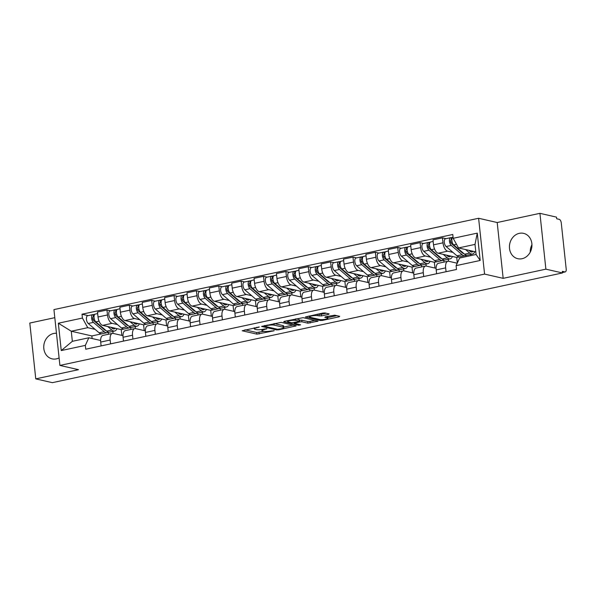 <?xml version="1.0" encoding="UTF-8"?>
<svg xmlns="http://www.w3.org/2000/svg" width="596" height="596" viewBox="0 0 596 596"><rect width="100%" height="100%" fill="white"/><g stroke="black" fill="none" stroke-linecap="round" stroke-linejoin="round"><path stroke-width="0.89" d="M259.282 326.973L242.177 330.765L256.906 334.132L274.085 330.802L271.001 330.959A5.237 0.998 173.9 0 1 263.879 331.324L262.657 331.048A5.237 0.998 173.9 0 1 261.949 330.631A5.237 0.998 173.9 0 1 264.542 329.476L266.889 328.716L263.395 329.215A5.237 0.998 173.9 0 1 256.273 329.588L255.043 329.305A5.237 0.998 173.9 0 1 254.343 328.895A5.237 0.998 173.9 0 1 256.936 327.733L259.282 326.973M530.254 252.086A13.008 11.168 102.9 0 1 531.937 244.732M519.325 233.334A13.008 11.168 -77.1 0 0 509.446 245.984A13.008 11.168 -77.1 0 0 517.782 258.701A13.008 11.168 -77.1 0 0 522.036 258.724A13.008 11.168 -77.1 0 0 531.923 246.073A13.008 11.168 -77.1 0 0 523.586 233.349A13.008 11.168 -77.1 0 0 519.325 233.334M56.471 333.283A13.008 11.168 -77.1 0 0 53.647 333.484A13.008 11.168 -77.1 0 0 43.769 346.134A13.008 11.168 -77.1 0 0 52.105 358.859A13.008 11.168 -77.1 0 0 56.359 358.874A13.008 11.168 -77.1 0 0 59.101 357.876M328.545 314.39L329.134 313.898L324.999 312.952L322.771 313.064L305.361 316.998L320.305 320.499L322.525 320.387L339.131 316.811L339.727 316.32L334.736 315.18L325.401 316.826L324.813 317.31L327.286 317.877A4.381 0.834 173.9 0 1 327.875 318.227A4.381 0.834 173.9 0 1 324.701 319.374A4.381 0.834 173.9 0 1 319.761 319.501L310.062 317.281A4.381 0.834 173.9 0 1 309.473 316.938A4.381 0.834 173.9 0 1 312.654 315.783A4.381 0.834 173.9 0 1 317.594 315.664L321.438 315.917L328.545 314.39L328.47 313.749M484.578 274.093L503.166 278.347L545.884 269.161L562.475 272.953L52.351 382.669L35.767 378.87L78.493 369.684L59.905 365.423L484.578 274.093L478.61 218.27L53.938 309.6L59.905 365.423M281.23 322.361L261.592 326.414L276.537 329.908L278.764 329.797L296.175 325.863L281.23 322.361M284.285 321.348L303.118 317.661L318.063 321.155L307.916 323.166L301.949 321.795L299.721 321.915L294.2 323.285L300.637 324.835L298.663 325.26L283.696 321.833L284.285 321.348M545.884 269.161L539.924 213.331L556.508 217.13L556.679 218.762L559.264 219.35A3.338 1.587 77.9 0 1 561.276 222.986L566.2 269.049A3.338 1.587 77.9 0 1 565.231 271.925L562.423 272.528M54.802 317.668L29.8 323.047L35.767 378.87M539.924 213.331L497.198 222.524L478.61 218.27M562.475 272.953L562.296 271.329L564.881 271.918A3.338 1.587 77.9 0 0 565.231 271.925M110.58 343.87L110.163 340.033A7.674 3.651 -102.1 0 1 112.391 333.41L102.922 335.444A7.674 3.651 77.9 0 0 100.702 342.067L101.111 345.911M117.464 324.552L112.123 323.33A7.674 3.651 -102.1 0 1 107.489 314.964L98.027 316.998A7.674 3.651 77.9 0 0 102.661 325.364L121.241 329.618L121.86 335.406M98.027 316.998L97.498 312.036L106.96 310.002L110.521 310.814M112.391 333.41A7.674 3.651 -102.1 0 1 113.203 333.417L122.985 335.66M135.232 326.586L135.448 328.59M107.489 314.964L106.96 310.002M130.904 329.424L130.703 327.584L130.248 327.48M132.945 339.064L132.536 335.22A7.674 3.651 -102.1 0 1 134.756 328.597L125.294 330.631A7.674 3.651 77.9 0 0 123.074 337.254L123.484 341.098M132.886 306.009L129.325 305.189L119.863 307.223L120.392 312.192A7.674 3.651 77.9 0 0 125.026 320.551L143.606 324.813L144.225 330.594M134.756 328.597A7.674 3.651 -102.1 0 1 135.568 328.612L145.357 330.855M157.597 321.773L157.813 323.777M139.829 319.747L134.487 318.517A7.674 3.651 -102.1 0 1 129.853 310.158L129.325 305.189M153.269 324.619L153.075 322.771L152.613 322.667M155.31 334.252L154.9 330.407A7.674 3.651 -102.1 0 1 157.12 323.784L147.659 325.826A7.674 3.651 77.9 0 0 145.439 332.441L145.849 336.286M155.251 301.196L151.689 300.384L142.228 302.418L142.757 307.38A7.674 3.651 77.9 0 0 147.391 315.746L165.979 320L166.597 325.781M157.12 323.784A7.674 3.651 -102.1 0 1 157.933 323.799L167.722 326.042M179.97 316.968L180.178 318.964M162.201 314.934L156.852 313.712A7.674 3.651 -102.1 0 1 152.218 305.346L151.689 300.384M175.634 319.806L175.44 317.966L174.978 317.862M177.675 329.439L177.265 325.602A7.674 3.651 -102.1 0 1 179.485 318.979L170.024 321.013A7.674 3.651 77.9 0 0 167.804 327.636L168.214 331.48M177.623 296.383L174.054 295.571L164.593 297.605L165.122 302.567A7.674 3.651 77.9 0 0 169.756 310.933L188.343 315.187L188.962 320.976M179.485 318.979A7.674 3.651 -102.1 0 1 180.297 318.987L190.087 321.229M202.335 312.155L202.543 314.159M184.566 310.121L179.217 308.899A7.674 3.651 -102.1 0 1 174.583 300.533L174.054 295.571M197.999 314.993L197.805 313.153L197.35 313.049M200.04 324.634L199.63 320.79A7.674 3.651 -102.1 0 1 201.85 314.166L192.389 316.2A7.674 3.651 77.9 0 0 190.169 322.823L190.578 326.668M199.988 291.578L196.419 290.759L186.958 292.792L187.487 297.762A7.674 3.651 77.9 0 0 192.121 306.12L210.708 310.382L211.327 316.163M201.85 314.166A7.674 3.651 -102.1 0 1 202.662 314.181L212.452 316.424M224.699 307.342L224.915 309.346M206.931 305.316L201.59 304.087A7.674 3.651 -102.1 0 1 196.956 295.728L196.419 290.759M220.371 310.188L220.17 308.341L219.715 308.236M222.405 319.821L221.995 315.977A7.674 3.651 -102.1 0 1 224.215 309.354L214.754 311.395A7.674 3.651 77.9 0 0 212.534 318.011L212.943 321.855M222.353 286.765L218.792 285.953L209.323 287.987L209.859 292.949A7.674 3.651 77.9 0 0 214.493 301.315L233.073 305.569L233.692 311.35M224.215 309.354A7.674 3.651 -102.1 0 1 225.035 309.369L234.817 311.611M247.064 302.537L247.28 304.534M229.296 300.503L223.954 299.281A7.674 3.651 -102.1 0 1 219.321 290.915L218.792 285.953M242.736 305.375L242.535 303.535L242.08 303.431M244.777 315.008L244.367 311.172A7.674 3.651 -102.1 0 1 246.588 304.549L237.119 306.582A7.674 3.651 77.9 0 0 234.899 313.205L235.308 317.05M244.718 281.953L241.156 281.141L231.695 283.175L232.224 288.136A7.674 3.651 77.9 0 0 236.858 296.503L255.438 300.757L256.056 306.545M246.588 304.549A7.674 3.651 -102.1 0 1 247.4 304.556L257.181 306.798M269.429 297.724L269.645 299.728M251.661 295.69L246.319 294.469A7.674 3.651 -102.1 0 1 241.685 286.102L241.156 281.141M265.101 300.563L264.907 298.723L264.445 298.618M267.142 310.203L266.732 306.359A7.674 3.651 -102.1 0 1 268.952 299.736L259.491 301.77A7.674 3.651 77.9 0 0 257.271 308.393L257.681 312.237M267.082 277.147L263.521 276.328L254.06 278.362L254.589 283.331A7.674 3.651 77.9 0 0 259.223 291.69L277.81 295.951L278.429 301.732M268.952 299.736A7.674 3.651 -102.1 0 1 269.764 299.751L279.554 301.993M291.794 292.912L292.01 294.916M274.026 290.885L268.684 289.656A7.674 3.651 -102.1 0 1 264.05 281.297L263.521 276.328M287.466 295.758L287.272 293.91L286.81 293.806M289.507 305.39L289.097 301.546A7.674 3.651 -102.1 0 1 291.317 294.923L281.856 296.964A7.674 3.651 77.9 0 0 279.636 303.58L280.046 307.424M289.447 272.335L285.886 271.523L276.425 273.557L276.954 278.518A7.674 3.651 77.9 0 0 281.588 286.885L300.175 291.139L300.794 296.92M291.317 294.923A7.674 3.651 -102.1 0 1 292.129 294.938L301.919 297.18M314.166 288.106L314.375 290.103M296.398 286.073L291.049 284.851A7.674 3.651 -102.1 0 1 286.415 276.484L285.886 271.523M309.831 290.945L309.637 289.105L309.182 289M311.872 300.578L311.462 296.741A7.674 3.651 -102.1 0 1 313.682 290.118L304.221 292.152A7.674 3.651 77.9 0 0 302.001 298.775L302.41 302.619M311.82 267.522L308.251 266.71L298.79 268.744L299.319 273.706A7.674 3.651 77.9 0 0 303.953 282.072L322.54 286.326L323.159 292.115M313.682 290.118A7.674 3.651 -102.1 0 1 314.494 290.125L324.284 292.368M336.531 283.294L336.74 285.298M318.763 281.26L313.414 280.038A7.674 3.651 -102.1 0 1 308.788 271.672L308.251 266.71M332.195 286.132L332.002 284.292L331.547 284.188M334.237 295.772L333.827 291.928A7.674 3.651 -102.1 0 1 336.047 285.305L326.586 287.339A7.674 3.651 77.9 0 0 324.366 293.962L324.775 297.806M334.185 262.717L330.616 261.897L321.155 263.931L321.691 268.9A7.674 3.651 77.9 0 0 326.317 277.259L344.905 281.521L345.524 287.302M336.047 285.305A7.674 3.651 -102.1 0 1 336.859 285.32L346.649 287.563M358.896 278.481L359.112 280.485M341.128 276.455L335.786 275.225A7.674 3.651 -102.1 0 1 331.152 266.866L330.616 261.897M354.568 281.327L354.367 279.479L353.912 279.375M356.609 290.96L356.192 287.116A7.674 3.651 -102.1 0 1 358.412 280.493L348.951 282.534A7.674 3.651 77.9 0 0 346.73 289.149L347.14 292.994M356.55 257.904L352.988 257.092L343.519 259.126L344.056 264.088A7.674 3.651 77.9 0 0 348.69 272.454L367.27 276.708L367.888 282.489M358.412 280.493A7.674 3.651 -102.1 0 1 359.232 280.507L369.013 282.75M381.261 273.676L381.477 275.672M363.493 271.642L358.151 270.42A7.674 3.651 -102.1 0 1 353.517 262.054L352.988 257.092M376.933 276.514L376.732 274.674L376.277 274.57M378.974 286.147L378.564 282.31A7.674 3.651 -102.1 0 1 380.784 275.687L371.323 277.721A7.674 3.651 77.9 0 0 369.095 284.344L369.513 288.181M378.914 253.091L375.353 252.279L365.892 254.313L366.421 259.275A7.674 3.651 77.9 0 0 371.055 267.641L389.635 271.895L390.253 277.684M380.784 275.687A7.674 3.651 -102.1 0 1 381.596 275.695L391.386 277.937M403.626 268.863L403.842 270.867M385.858 266.829L380.516 265.607A7.674 3.651 -102.1 0 1 375.882 257.241L375.353 252.279M399.298 271.702L399.104 269.861L398.642 269.757M401.339 281.342L400.929 277.498A7.674 3.651 -102.1 0 1 403.149 270.875L393.688 272.908A7.674 3.651 77.9 0 0 391.468 279.531L391.877 283.376M401.279 248.286L397.718 247.467L388.257 249.5L388.786 254.47A7.674 3.651 77.9 0 0 393.42 262.829L412.007 267.09L412.626 272.871M403.149 270.875A7.674 3.651 -102.1 0 1 403.961 270.889L413.751 273.132M425.991 264.05L426.207 266.054M408.223 262.024L402.881 260.795A7.674 3.651 -102.1 0 1 398.247 252.436L397.718 247.467M421.663 266.896L421.469 265.049L421.007 264.944M423.704 276.529L423.294 272.685A7.674 3.651 -102.1 0 1 425.514 266.062L416.053 268.103A7.674 3.651 77.9 0 0 413.833 274.719L414.242 278.563M423.644 243.473L420.083 242.661L410.622 244.695L411.151 249.657A7.674 3.651 77.9 0 0 415.785 258.023L434.372 262.277L434.991 268.058M425.514 266.062A7.674 3.651 -102.1 0 1 426.326 266.077L436.116 268.319M448.363 259.245L448.572 261.242M430.595 257.211L425.246 255.989A7.674 3.651 -102.1 0 1 420.612 247.623L420.083 242.661M444.027 262.084L443.834 260.243L443.379 260.139M446.069 271.716L445.659 267.88A7.674 3.651 -102.1 0 1 447.879 261.257L438.418 263.29A7.674 3.651 77.9 0 0 436.197 269.913L436.607 273.75M446.017 238.661L442.448 237.849L432.987 239.883L433.515 244.844A7.674 3.651 77.9 0 0 438.149 253.211L456.737 257.465L457.326 262.978M447.879 261.257A7.674 3.651 -102.1 0 1 448.691 261.264L457.214 263.216M470.728 254.432L470.855 255.61M452.96 252.399L447.618 251.177A7.674 3.651 -102.1 0 1 442.984 242.81L442.448 237.849M466.325 256.585L465.744 255.326M466.199 255.431L456.737 257.465M443.834 260.243L434.372 262.277M421.469 265.049L412.007 267.09M399.104 269.861L389.635 271.895M376.732 274.674L367.27 276.708M354.367 279.479L344.905 281.521M332.002 284.292L322.54 286.326M309.637 289.105L300.175 291.139M287.272 293.91L277.81 295.951M264.907 298.723L255.438 300.757M242.535 303.535L233.073 305.569M220.17 308.341L210.708 310.382M197.805 313.153L188.343 315.187M175.44 317.966L165.979 320M153.075 322.771L143.606 324.813M130.703 327.584L121.241 329.618M95.099 329.365L87.754 327.681L71.267 331.227L72.347 341.322L88.834 337.776L100.62 340.472M108.539 334.237L108.338 332.397L107.883 332.292M108.338 332.397L91.851 335.943L71.267 331.227L58.334 323.226L82.419 318.048L87.754 327.681M91.851 335.943L92.127 338.528M88.834 337.776L85.34 345.389L61.254 350.567L58.334 323.226M453.176 238.303L477.269 233.125L480.19 260.467L456.104 265.652L459.598 258.031L476.085 254.485L475.005 244.397L458.518 247.943L453.176 238.303L452.774 234.481L82.01 314.219L82.419 318.048M85.34 345.389L85.749 349.211L456.514 269.474L456.104 265.652M503.166 278.347L497.198 222.524M458.518 247.943L475.809 251.899M112.867 331.398L113.084 333.395M88.156 315.627L82.01 314.219M61.254 350.567L72.347 341.322M476.085 254.485L480.19 260.467M475.005 244.397L477.269 233.125M244.941 329.804L256.734 332.508L263.894 331.331M283.741 327.062L293.023 325.066M265.093 325.982L264.684 326.325L277.609 329.283L281.208 328.761A5.237 0.998 173.9 0 0 283.793 327.606A5.237 0.998 173.9 0 0 283.093 327.197L274.257 325.17A5.237 0.998 173.9 0 0 267.135 325.543L265.093 325.982L265.041 325.483M283.793 327.606L283.621 325.982A5.237 0.998 173.9 0 0 282.914 325.565L283.093 327.197M274.257 325.17L274.085 323.546A5.237 0.998 173.9 0 0 274.071 323.539L282.914 325.565M314.911 320.357L309.972 321.423L310.144 323.047M299.289 320.343L301.777 320.171L307.745 321.535L309.972 321.423M294.2 323.285L294.059 322.622M287.577 321.132L286.452 320.879M295.75 320.38A4.381 0.834 173.9 0 0 290.811 320.499A4.381 0.834 173.9 0 0 287.637 321.654A4.381 0.834 173.9 0 0 288.226 321.996L291.638 322.779L298.574 321.646L299.17 321.162L295.75 320.38L295.594 318.912M299.386 321.289L299.214 319.657L299.17 321.162M295.951 318.838L298.991 319.53M317.839 314.129L321.259 314.286L326.198 313.228M327.875 318.227L327.703 316.595A4.381 0.834 173.9 0 0 327.487 316.372M327.807 317.586L336.792 315.649M308.341 316.171L309.421 316.416M111.005 327.279L112.011 328.143A7.837 3.732 77.9 0 0 114.201 328.895A7.837 3.732 77.9 0 0 115.266 328.254M111.482 327.688L112.16 327.539M116.958 328.634A10.005 4.761 -102.1 0 1 114.656 331.011L109.493 332.121A10.005 4.761 -102.1 0 1 106.699 331.16L95.844 321.855A4.172 1.982 -102.1 0 1 94.026 317.452A4.172 1.982 -102.1 0 1 95.256 314.099L97.662 313.585M114.656 331.011A10.005 4.761 -102.1 0 1 111.862 330.05L107.757 326.534M105.991 330.556A7.837 3.732 -102.1 0 1 104.412 329.774L93.557 320.462A2.004 0.954 -102.1 0 1 92.685 318.353A2.004 0.954 -102.1 0 1 93.274 316.744A2.004 0.954 -102.1 0 1 93.483 316.744L94.004 316.632M94.354 319.24L92.76 318.875M103.883 329.32L104.419 329.208M108.204 332.046A10.005 4.761 -102.1 0 1 107.056 332.65A10.005 4.761 -102.1 0 1 104.263 331.689L93.408 322.376A4.172 1.982 -102.1 0 1 91.59 317.973A4.172 1.982 -102.1 0 1 92.82 314.628A4.172 1.982 -102.1 0 1 93.259 314.628L94.853 314.286M107.056 332.65L101.894 333.76A10.005 4.761 -102.1 0 1 99.107 332.799L88.245 323.486A4.172 1.982 -102.1 0 1 86.427 319.084A4.172 1.982 -102.1 0 1 87.657 315.738L92.82 314.628M93.08 316.834L93.483 316.744L93.259 314.628M133.37 322.466L134.376 323.33A7.837 3.732 77.9 0 0 136.566 324.082A7.837 3.732 77.9 0 0 137.631 323.442M133.847 322.876L134.532 322.734M139.322 323.829A10.005 4.761 -102.1 0 1 137.02 326.198L131.858 327.308A10.005 4.761 -102.1 0 1 129.071 326.355L118.209 317.042A4.172 1.982 -102.1 0 1 116.391 312.639A4.172 1.982 -102.1 0 1 117.621 309.287L120.027 308.773M137.02 326.198A10.005 4.761 -102.1 0 1 134.227 325.245L130.122 321.721M128.356 325.744A7.837 3.732 -102.1 0 1 126.777 324.969L115.922 315.656A2.004 0.954 -102.1 0 1 115.05 313.541A2.004 0.954 -102.1 0 1 115.639 311.931A2.004 0.954 -102.1 0 1 115.847 311.939L116.376 311.827M116.719 314.427L115.125 314.062M126.248 324.515L126.784 324.395M130.569 327.234A10.005 4.761 -102.1 0 1 129.421 327.837A10.005 4.761 -102.1 0 1 126.628 326.876L115.773 317.564A4.172 1.982 -102.1 0 1 113.955 313.168A4.172 1.982 -102.1 0 1 115.184 309.816A4.172 1.982 -102.1 0 1 115.624 309.823L117.218 309.48M129.421 327.837L124.259 328.947A10.005 4.761 -102.1 0 1 121.472 327.986L110.61 318.674A4.172 1.982 -102.1 0 1 108.792 314.278A4.172 1.982 -102.1 0 1 110.022 310.926L115.184 309.816M115.445 312.021L115.847 311.939L115.624 309.823M155.735 317.653L156.748 318.525A7.837 3.732 77.9 0 0 158.931 319.27A7.837 3.732 77.9 0 0 159.996 318.629M156.212 318.07L156.897 317.921M161.687 319.016A10.005 4.761 -102.1 0 1 159.385 321.393L154.222 322.503A10.005 4.761 -102.1 0 1 151.436 321.542L140.574 312.23A4.172 1.982 -102.1 0 1 138.756 307.834A4.172 1.982 -102.1 0 1 139.986 304.481L142.392 303.96M159.385 321.393A10.005 4.761 -102.1 0 1 156.599 320.432L152.494 316.916M150.721 320.931A7.837 3.732 -102.1 0 1 149.149 320.156L138.287 310.844A2.004 0.954 -102.1 0 1 137.415 308.735A2.004 0.954 -102.1 0 1 138.004 307.126A2.004 0.954 -102.1 0 1 138.22 307.126L138.741 307.014M139.091 309.615L137.49 309.25M148.62 319.702L149.156 319.583M152.934 322.421A10.005 4.761 -102.1 0 1 151.786 323.025A10.005 4.761 -102.1 0 1 149 322.064L138.138 312.758A4.172 1.982 -102.1 0 1 136.32 308.356A4.172 1.982 -102.1 0 1 137.549 305.003A4.172 1.982 -102.1 0 1 137.989 305.01L139.591 304.668M151.786 323.025L146.623 324.135A10.005 4.761 -102.1 0 1 143.837 323.174L132.975 313.868A4.172 1.982 -102.1 0 1 131.157 309.466A4.172 1.982 -102.1 0 1 132.386 306.113L137.549 305.003M137.81 307.216L138.22 307.126L137.989 305.01M178.1 312.848L179.113 313.712A7.837 3.732 77.9 0 0 181.296 314.464A7.837 3.732 77.9 0 0 182.369 313.824M178.584 313.258L179.262 313.109M184.052 314.204A10.005 4.761 -102.1 0 1 181.75 316.58L176.595 317.69A10.005 4.761 -102.1 0 1 173.801 316.729L162.946 307.424A4.172 1.982 -102.1 0 1 161.121 303.021A4.172 1.982 -102.1 0 1 162.35 299.669L164.757 299.155M181.75 316.58A10.005 4.761 -102.1 0 1 178.964 315.619L174.859 312.103M173.093 316.126A7.837 3.732 -102.1 0 1 171.514 315.344L160.652 306.031A2.004 0.954 -102.1 0 1 159.78 303.923A2.004 0.954 -102.1 0 1 160.369 302.314A2.004 0.954 -102.1 0 1 160.585 302.314L161.106 302.202M161.456 304.809L159.855 304.444M170.985 314.889L171.521 314.777M175.299 317.616A10.005 4.761 -102.1 0 1 174.151 318.212A10.005 4.761 -102.1 0 1 171.365 317.258L160.503 307.946A4.172 1.982 -102.1 0 1 158.685 303.543A4.172 1.982 -102.1 0 1 159.914 300.198A4.172 1.982 -102.1 0 1 160.354 300.198L161.956 299.855M174.151 318.212L168.996 319.322A10.005 4.761 -102.1 0 1 166.202 318.368L155.347 309.056A4.172 1.982 -102.1 0 1 153.522 304.653A4.172 1.982 -102.1 0 1 154.751 301.308L159.914 300.198M160.182 302.403L160.585 302.314L160.354 300.198M200.465 308.035L201.478 308.899A7.837 3.732 77.9 0 0 203.661 309.652A7.837 3.732 77.9 0 0 204.733 309.011M200.949 308.445L201.627 308.303M206.417 309.399A10.005 4.761 -102.1 0 1 204.115 311.768L198.96 312.878A10.005 4.761 -102.1 0 1 196.166 311.924L185.311 302.612A4.172 1.982 -102.1 0 1 183.486 298.209A4.172 1.982 -102.1 0 1 184.723 294.856L187.122 294.342M204.115 311.768A10.005 4.761 -102.1 0 1 201.329 310.814L197.224 307.29M195.458 311.313A7.837 3.732 -102.1 0 1 193.879 310.538L183.024 301.226A2.004 0.954 -102.1 0 1 182.145 299.11A2.004 0.954 -102.1 0 1 182.741 297.501A2.004 0.954 -102.1 0 1 182.95 297.508L183.471 297.397M183.821 299.997L182.22 299.632M193.35 310.084L193.886 309.965M197.663 312.803A10.005 4.761 -102.1 0 1 196.524 313.407A10.005 4.761 -102.1 0 1 193.73 312.446L182.875 303.133A4.172 1.982 -102.1 0 1 181.05 298.738A4.172 1.982 -102.1 0 1 182.279 295.385A4.172 1.982 -102.1 0 1 182.726 295.392L184.32 295.05M196.524 313.407L191.361 314.517A10.005 4.761 -102.1 0 1 188.567 313.556L177.712 304.243A4.172 1.982 -102.1 0 1 175.894 299.848A4.172 1.982 -102.1 0 1 177.124 296.495L182.279 295.385M182.547 297.59L182.95 297.508L182.726 295.392M222.83 303.222L223.843 304.094A7.837 3.732 77.9 0 0 226.026 304.839A7.837 3.732 77.9 0 0 227.098 304.198M223.314 303.64L223.992 303.491M228.79 304.586A10.005 4.761 -102.1 0 1 226.487 306.962L221.325 308.072A10.005 4.761 -102.1 0 1 218.531 307.111L207.676 297.799A4.172 1.982 -102.1 0 1 205.858 293.403A4.172 1.982 -102.1 0 1 207.088 290.051L209.494 289.529M226.487 306.962A10.005 4.761 -102.1 0 1 223.694 306.001L219.589 302.485M217.823 306.5A7.837 3.732 -102.1 0 1 216.244 305.726L205.389 296.413A2.004 0.954 -102.1 0 1 204.517 294.305A2.004 0.954 -102.1 0 1 205.106 292.696A2.004 0.954 -102.1 0 1 205.315 292.696L205.836 292.584M206.186 295.184L204.584 294.819M215.715 305.271L216.251 305.152M220.028 307.99A10.005 4.761 -102.1 0 1 218.888 308.594A10.005 4.761 -102.1 0 1 216.095 307.633L205.24 298.328A4.172 1.982 -102.1 0 1 203.422 293.925A4.172 1.982 -102.1 0 1 204.651 290.572A4.172 1.982 -102.1 0 1 205.091 290.58L206.685 290.237M218.888 308.594L213.726 309.704A10.005 4.761 -102.1 0 1 210.932 308.743L200.077 299.438A4.172 1.982 -102.1 0 1 198.259 295.035A4.172 1.982 -102.1 0 1 199.489 291.682L204.651 290.572M204.912 292.785L205.315 292.696L205.091 290.58M245.202 298.417L246.208 299.281A7.837 3.732 77.9 0 0 248.398 300.034A7.837 3.732 77.9 0 0 249.463 299.393M245.679 298.827L246.364 298.678M251.154 299.773A10.005 4.761 -102.1 0 1 248.852 302.15L243.69 303.26A10.005 4.761 -102.1 0 1 240.903 302.299L230.041 292.994A4.172 1.982 -102.1 0 1 228.223 288.591A4.172 1.982 -102.1 0 1 229.453 285.238L231.859 284.724M248.852 302.15A10.005 4.761 -102.1 0 1 246.059 301.189L241.954 297.672M240.188 301.695A7.837 3.732 -102.1 0 1 238.609 300.913L227.754 291.6A2.004 0.954 -102.1 0 1 226.882 289.492A2.004 0.954 -102.1 0 1 227.471 287.883A2.004 0.954 -102.1 0 1 227.679 287.883L228.201 287.771M228.551 290.379L226.957 290.014M238.08 300.459L238.616 300.347M242.401 303.185A10.005 4.761 -102.1 0 1 241.253 303.781A10.005 4.761 -102.1 0 1 238.46 302.828L227.605 293.515A4.172 1.982 -102.1 0 1 225.787 289.112A4.172 1.982 -102.1 0 1 227.016 285.76A4.172 1.982 -102.1 0 1 227.456 285.767L229.05 285.424M241.253 303.781L236.09 304.891A10.005 4.761 -102.1 0 1 233.304 303.938L222.442 294.625A4.172 1.982 -102.1 0 1 220.624 290.222A4.172 1.982 -102.1 0 1 221.854 286.87L227.016 285.76M227.277 287.972L227.679 287.883L227.456 285.767M267.567 293.605L268.572 294.469A7.837 3.732 77.9 0 0 270.763 295.221A7.837 3.732 77.9 0 0 271.828 294.58M268.044 294.014L268.729 293.873M273.519 294.968A10.005 4.761 -102.1 0 1 271.217 297.337L266.054 298.447A10.005 4.761 -102.1 0 1 263.268 297.493L252.406 288.181A4.172 1.982 -102.1 0 1 250.588 283.778A4.172 1.982 -102.1 0 1 251.817 280.425L254.224 279.911M271.217 297.337A10.005 4.761 -102.1 0 1 268.423 296.383L264.319 292.86M262.553 296.882A7.837 3.732 -102.1 0 1 260.974 296.108L250.119 286.795A2.004 0.954 -102.1 0 1 249.247 284.679A2.004 0.954 -102.1 0 1 249.836 283.07A2.004 0.954 -102.1 0 1 250.052 283.078L250.573 282.966M250.916 285.566L249.322 285.201M260.445 295.653L260.981 295.534M264.766 298.373A10.005 4.761 -102.1 0 1 263.618 298.976A10.005 4.761 -102.1 0 1 260.832 298.015L249.97 288.702A4.172 1.982 -102.1 0 1 248.152 284.307A4.172 1.982 -102.1 0 1 249.381 280.954A4.172 1.982 -102.1 0 1 249.821 280.962L251.415 280.619M263.618 298.976L258.455 300.086A10.005 4.761 -102.1 0 1 255.669 299.125L244.807 289.812A4.172 1.982 -102.1 0 1 242.989 285.417A4.172 1.982 -102.1 0 1 244.218 282.064L249.381 280.954M249.642 283.16L250.052 283.078L249.821 280.962M289.932 288.792L290.945 289.656A7.837 3.732 77.9 0 0 293.128 290.408A7.837 3.732 77.9 0 0 294.193 289.768M290.416 289.202L291.094 289.06M295.884 290.155A10.005 4.761 -102.1 0 1 293.582 292.532L288.419 293.642A10.005 4.761 -102.1 0 1 285.633 292.681L274.771 283.368A4.172 1.982 -102.1 0 1 272.953 278.973A4.172 1.982 -102.1 0 1 274.182 275.62L276.589 275.099M293.582 292.532A10.005 4.761 -102.1 0 1 290.796 291.571L286.691 288.054M284.918 292.07A7.837 3.732 -102.1 0 1 283.346 291.295L272.484 281.983A2.004 0.954 -102.1 0 1 271.612 279.874A2.004 0.954 -102.1 0 1 272.201 278.265A2.004 0.954 -102.1 0 1 272.417 278.265L272.938 278.153M273.288 280.753L271.687 280.388M282.817 290.841L283.353 290.721M287.13 293.56A10.005 4.761 -102.1 0 1 285.983 294.163A10.005 4.761 -102.1 0 1 283.197 293.202L272.335 283.897A4.172 1.982 -102.1 0 1 270.517 279.494A4.172 1.982 -102.1 0 1 271.746 276.142A4.172 1.982 -102.1 0 1 272.186 276.149L273.788 275.806M285.983 294.163L280.82 295.273A10.005 4.761 -102.1 0 1 278.034 294.312L267.179 285.007A4.172 1.982 -102.1 0 1 265.354 280.604A4.172 1.982 -102.1 0 1 266.583 277.252L271.746 276.142M272.007 278.354L272.417 278.265L272.186 276.149M312.297 283.987L313.31 284.851A7.837 3.732 77.9 0 0 315.493 285.603A7.837 3.732 77.9 0 0 316.565 284.962M312.781 284.396L313.459 284.247M318.249 285.342A10.005 4.761 -102.1 0 1 315.947 287.719L310.792 288.829A10.005 4.761 -102.1 0 1 307.998 287.868L297.143 278.563A4.172 1.982 -102.1 0 1 295.318 274.16A4.172 1.982 -102.1 0 1 296.547 270.808L298.954 270.293M315.947 287.719A10.005 4.761 -102.1 0 1 313.161 286.758L309.056 283.242M307.29 287.265A7.837 3.732 -102.1 0 1 305.711 286.482L294.849 277.17A2.004 0.954 -102.1 0 1 293.977 275.061A2.004 0.954 -102.1 0 1 294.566 273.452A2.004 0.954 -102.1 0 1 294.782 273.452L295.303 273.34M295.653 275.948L294.051 275.583M305.182 286.028L305.718 285.916M309.495 288.755A10.005 4.761 -102.1 0 1 308.348 289.351A10.005 4.761 -102.1 0 1 305.562 288.397L294.7 279.084A4.172 1.982 -102.1 0 1 292.882 274.681A4.172 1.982 -102.1 0 1 294.111 271.329A4.172 1.982 -102.1 0 1 294.558 271.336L296.152 270.994M308.348 289.351L303.193 290.461A10.005 4.761 -102.1 0 1 300.399 289.507L289.544 280.195A4.172 1.982 -102.1 0 1 287.719 275.792A4.172 1.982 -102.1 0 1 288.948 272.439L294.111 271.329M294.379 273.542L294.782 273.452L294.558 271.336M334.661 279.174L335.675 280.038A7.837 3.732 77.9 0 0 337.858 280.791A7.837 3.732 77.9 0 0 338.93 280.15M335.146 279.584L335.824 279.442M340.621 280.537A10.005 4.761 -102.1 0 1 338.319 282.906L333.157 284.016A10.005 4.761 -102.1 0 1 330.363 283.063L319.508 273.75A4.172 1.982 -102.1 0 1 317.69 269.347A4.172 1.982 -102.1 0 1 318.92 265.995L321.326 265.481M338.319 282.906A10.005 4.761 -102.1 0 1 335.526 281.953L331.421 278.429M329.655 282.452A7.837 3.732 -102.1 0 1 328.076 281.677L317.221 272.365A2.004 0.954 -102.1 0 1 316.342 270.249A2.004 0.954 -102.1 0 1 316.938 268.64A2.004 0.954 -102.1 0 1 317.147 268.647L317.668 268.535M318.018 271.135L316.416 270.77M327.547 281.223L328.083 281.103M331.86 283.942A10.005 4.761 -102.1 0 1 330.72 284.545A10.005 4.761 -102.1 0 1 327.927 283.584L317.072 274.272A4.172 1.982 -102.1 0 1 315.247 269.876A4.172 1.982 -102.1 0 1 316.476 266.524A4.172 1.982 -102.1 0 1 316.923 266.531L318.517 266.189M330.72 284.545L325.558 285.655A10.005 4.761 -102.1 0 1 322.764 284.694L311.909 275.382A4.172 1.982 -102.1 0 1 310.091 270.986A4.172 1.982 -102.1 0 1 311.321 267.634L316.476 266.524M316.744 268.729L317.147 268.647L316.923 266.531M357.034 274.361L358.04 275.225A7.837 3.732 77.9 0 0 360.23 275.978A7.837 3.732 77.9 0 0 361.295 275.337M357.511 274.771L358.189 274.629M362.986 275.725A10.005 4.761 -102.1 0 1 360.684 278.101L355.521 279.211A10.005 4.761 -102.1 0 1 352.728 278.25L341.873 268.938A4.172 1.982 -102.1 0 1 340.055 264.542A4.172 1.982 -102.1 0 1 341.285 261.19L343.691 260.668M360.684 278.101A10.005 4.761 -102.1 0 1 357.891 277.14L353.786 273.616M352.02 277.639A7.837 3.732 -102.1 0 1 350.441 276.864L339.586 267.552A2.004 0.954 -102.1 0 1 338.714 265.444A2.004 0.954 -102.1 0 1 339.303 263.834A2.004 0.954 -102.1 0 1 339.511 263.834L340.033 263.723M340.383 266.323L338.781 265.958M349.912 276.41L350.448 276.291M354.225 279.129A10.005 4.761 -102.1 0 1 353.085 279.733A10.005 4.761 -102.1 0 1 350.292 278.772L339.437 269.466A4.172 1.982 -102.1 0 1 337.619 265.064A4.172 1.982 -102.1 0 1 338.848 261.711A4.172 1.982 -102.1 0 1 339.288 261.719L340.882 261.376M353.085 279.733L347.922 280.843A10.005 4.761 -102.1 0 1 345.129 279.882L334.274 270.577A4.172 1.982 -102.1 0 1 332.456 266.174A4.172 1.982 -102.1 0 1 333.685 262.821L338.848 261.711M339.109 263.924L339.511 263.834L339.288 261.719M379.399 269.548L380.404 270.42A7.837 3.732 77.9 0 0 382.595 271.173A7.837 3.732 77.9 0 0 383.66 270.532M379.875 269.966L380.561 269.817M385.351 270.912A10.005 4.761 -102.1 0 1 383.049 273.288L377.886 274.398A10.005 4.761 -102.1 0 1 375.1 273.437L364.238 264.132A4.172 1.982 -102.1 0 1 362.42 259.729A4.172 1.982 -102.1 0 1 363.649 256.377L366.056 255.863M383.049 273.288A10.005 4.761 -102.1 0 1 380.255 272.327L376.15 268.811M374.385 272.834A7.837 3.732 -102.1 0 1 372.805 272.052L361.951 262.739A2.004 0.954 -102.1 0 1 361.079 260.631A2.004 0.954 -102.1 0 1 361.668 259.022A2.004 0.954 -102.1 0 1 361.876 259.022L362.398 258.91M362.748 261.517L361.154 261.152M372.276 271.597L372.813 271.485M376.598 274.316A10.005 4.761 -102.1 0 1 375.45 274.92A10.005 4.761 -102.1 0 1 372.656 273.966L361.802 264.654A4.172 1.982 -102.1 0 1 359.984 260.251A4.172 1.982 -102.1 0 1 361.213 256.898A4.172 1.982 -102.1 0 1 361.653 256.906L363.247 256.563M375.45 274.92L370.287 276.03A10.005 4.761 -102.1 0 1 367.501 275.076L356.639 265.764A4.172 1.982 -102.1 0 1 354.821 261.361A4.172 1.982 -102.1 0 1 356.05 258.008L361.213 256.898M361.474 259.111L361.876 259.022L361.653 256.906M401.764 264.743L402.777 265.607A7.837 3.732 77.9 0 0 404.96 266.36A7.837 3.732 77.9 0 0 406.025 265.719M402.24 265.153L402.926 265.011M407.716 266.107A10.005 4.761 -102.1 0 1 405.414 268.476L400.251 269.586A10.005 4.761 -102.1 0 1 397.465 268.632L386.603 259.32A4.172 1.982 -102.1 0 1 384.785 254.917A4.172 1.982 -102.1 0 1 386.014 251.564L388.421 251.05M405.414 268.476A10.005 4.761 -102.1 0 1 402.628 267.522L398.523 263.998M396.75 268.021A7.837 3.732 -102.1 0 1 395.178 267.246L384.316 257.934A2.004 0.954 -102.1 0 1 383.444 255.818A2.004 0.954 -102.1 0 1 384.033 254.209A2.004 0.954 -102.1 0 1 384.249 254.216L384.77 254.105M385.12 256.705L383.519 256.34M394.641 266.792L395.178 266.673M398.962 269.511A10.005 4.761 -102.1 0 1 397.815 270.115A10.005 4.761 -102.1 0 1 395.029 269.154L384.167 259.841A4.172 1.982 -102.1 0 1 382.349 255.446A4.172 1.982 -102.1 0 1 383.578 252.093A4.172 1.982 -102.1 0 1 384.018 252.101L385.612 251.758M397.815 270.115L392.652 271.225A10.005 4.761 -102.1 0 1 389.866 270.264L379.004 260.951A4.172 1.982 -102.1 0 1 377.186 256.556A4.172 1.982 -102.1 0 1 378.415 253.203L383.578 252.093M383.839 254.298L384.249 254.216L384.018 252.101M424.128 259.93L425.142 260.795A7.837 3.732 77.9 0 0 427.325 261.547A7.837 3.732 77.9 0 0 428.397 260.906M424.613 260.34L425.291 260.199M430.081 261.294A10.005 4.761 -102.1 0 1 427.779 263.67L422.616 264.78A10.005 4.761 -102.1 0 1 419.83 263.819L408.975 254.507A4.172 1.982 -102.1 0 1 407.15 250.111A4.172 1.982 -102.1 0 1 408.379 246.759L410.786 246.237M427.779 263.67A10.005 4.761 -102.1 0 1 424.993 262.709L420.888 259.185M419.115 263.209A7.837 3.732 -102.1 0 1 417.543 262.434L406.681 253.121A2.004 0.954 -102.1 0 1 405.809 251.013A2.004 0.954 -102.1 0 1 406.397 249.404A2.004 0.954 -102.1 0 1 406.614 249.404L407.135 249.292M407.485 251.892L405.883 251.527M417.014 261.979L417.55 261.86M421.327 264.699A10.005 4.761 -102.1 0 1 420.18 265.302A10.005 4.761 -102.1 0 1 417.394 264.341L406.532 255.036A4.172 1.982 -102.1 0 1 404.714 250.633A4.172 1.982 -102.1 0 1 405.943 247.28A4.172 1.982 -102.1 0 1 406.383 247.288L407.984 246.945M420.18 265.302L415.017 266.412A10.005 4.761 -102.1 0 1 412.231 265.451L401.376 256.146A4.172 1.982 -102.1 0 1 399.551 251.743A4.172 1.982 -102.1 0 1 400.78 248.39L405.943 247.28M406.211 249.493L406.614 249.404L406.383 247.288M446.493 255.118L447.507 255.989A7.837 3.732 77.9 0 0 449.689 256.742A7.837 3.732 77.9 0 0 450.762 256.101M446.978 255.535L447.656 255.386M452.446 256.481A10.005 4.761 -102.1 0 1 450.144 258.858L444.988 259.968A10.005 4.761 -102.1 0 1 442.195 259.007L431.34 249.702A4.172 1.982 -102.1 0 1 429.515 245.299A4.172 1.982 -102.1 0 1 430.744 241.946L433.15 241.432M450.144 258.858A10.005 4.761 -102.1 0 1 447.358 257.897L443.253 254.38M441.487 258.403A7.837 3.732 -102.1 0 1 439.908 257.621L429.053 248.309A2.004 0.954 -102.1 0 1 428.174 246.2A2.004 0.954 -102.1 0 1 428.762 244.591A2.004 0.954 -102.1 0 1 428.978 244.591L429.5 244.479M429.85 247.087L428.248 246.722M439.379 257.167L439.915 257.055M443.692 259.886A10.005 4.761 -102.1 0 1 442.545 260.489A10.005 4.761 -102.1 0 1 439.759 259.536L428.904 250.223A4.172 1.982 -102.1 0 1 427.079 245.82A4.172 1.982 -102.1 0 1 428.308 242.468A4.172 1.982 -102.1 0 1 428.755 242.475L430.349 242.132M442.545 260.489L437.389 261.599A10.005 4.761 -102.1 0 1 434.596 260.646L423.741 251.333A4.172 1.982 -102.1 0 1 421.916 246.93A4.172 1.982 -102.1 0 1 423.145 243.578L428.308 242.468M428.576 244.68L428.978 244.591L428.755 242.475M468.858 250.313L469.872 251.177A7.837 3.732 77.9 0 0 472.054 251.929A7.837 3.732 77.9 0 0 473.127 251.288M469.343 250.722L470.02 250.573M474.818 251.676A10.005 4.761 -102.1 0 1 472.516 254.045L467.353 255.155A10.005 4.761 -102.1 0 1 464.56 254.201L453.705 244.889A4.172 1.982 -102.1 0 1 451.887 240.546A4.172 1.982 -102.1 0 1 453.057 237.148M472.516 254.045A10.005 4.761 -102.1 0 1 469.723 253.091L465.618 249.568M463.852 253.591A7.837 3.732 -102.1 0 1 462.272 252.816L451.418 243.503A2.004 0.954 -102.1 0 1 450.539 241.387A2.004 0.954 -102.1 0 1 451.135 239.778A2.004 0.954 -102.1 0 1 451.343 239.786L451.865 239.674M452.215 242.274L450.613 241.909M461.744 252.361L462.28 252.242M466.057 255.081A10.005 4.761 -102.1 0 1 464.917 255.684A10.005 4.761 -102.1 0 1 462.123 254.723L451.269 245.41A4.172 1.982 -102.1 0 1 449.444 241.015A4.172 1.982 -102.1 0 1 450.673 237.662A4.172 1.982 -102.1 0 1 451.12 237.67L452.714 237.327M464.917 255.684L459.754 256.794A10.005 4.761 -102.1 0 1 456.961 255.833L446.106 246.52A4.172 1.982 -102.1 0 1 444.288 242.125A4.172 1.982 -102.1 0 1 445.517 238.773L450.673 237.662M450.941 239.868L451.343 239.786L451.12 237.67M420.612 247.623L411.151 249.657M398.247 252.436L388.786 254.47M375.882 257.241L366.421 259.275M353.517 262.054L344.056 264.088M331.152 266.866L321.691 268.9M308.788 271.672L299.319 273.706M286.415 276.484L276.954 278.518M264.05 281.297L254.589 283.331M241.685 286.102L232.224 288.136M219.321 290.915L209.859 292.949M196.956 295.728L187.487 297.762M174.583 300.533L165.122 302.567M152.218 305.346L142.757 307.38M129.853 310.158L120.392 312.192M442.984 242.81L433.515 244.844M447.618 251.177L438.149 253.211M425.246 255.989L415.785 258.023M423.294 272.685L413.833 274.719M402.881 260.795L393.42 262.829M400.929 277.498L391.468 279.531M380.516 265.607L371.055 267.641M378.564 282.31L369.095 284.344M358.151 270.42L348.69 272.454M356.192 287.116L346.73 289.149M335.786 275.225L326.317 277.259M333.827 291.928L324.366 293.962M313.414 280.038L303.953 282.072M311.462 296.741L302.001 298.775M291.049 284.851L281.588 286.885M289.097 301.546L279.636 303.58M268.684 289.656L259.223 291.69M266.732 306.359L257.271 308.393M246.319 294.469L236.858 296.503M244.367 311.172L234.899 313.205M223.954 299.281L214.493 301.315M221.995 315.977L212.534 318.011M201.59 304.087L192.121 306.12M199.63 320.79L190.169 322.823M179.217 308.899L169.756 310.933M177.265 325.602L167.804 327.636M156.852 313.712L147.391 315.746M154.9 330.407L145.439 332.441M134.487 318.517L125.026 320.551M132.536 335.22L123.074 337.254M112.123 323.33L102.661 325.364M110.163 340.033L100.702 342.067M445.659 267.88L436.197 269.913M562.415 272.447L564.881 271.918M256.876 327.241L256.936 327.733M266.434 328.679L266.472 329.059M264.49 328.977L264.542 329.476M274.041 330.422L274.085 330.802M258.955 332.389L259.133 334.021M256.734 332.508L256.906 334.132M258.828 326.936L258.865 327.323M295.303 325.587L295.37 326.228M278.704 329.275L278.764 329.797M276.44 329.014L276.537 329.908M267.082 325.043L267.135 325.543M317.184 320.879L317.251 321.52M307.745 321.535L307.916 323.166M301.777 320.171L301.949 321.795M299.55 320.283L299.721 321.915M294.953 322.429L295.005 322.928M298.566 324.366L298.663 325.26M321.259 314.286L321.438 315.917M319.039 314.405L319.21 316.029M317.437 314.211L317.594 315.664M327.137 316.454L327.286 317.877M339.064 316.171L339.131 316.811M322.443 319.612L322.525 320.387M320.208 319.575L320.305 320.499M106.699 331.16L111.862 330.05M95.844 321.855L99.055 321.162M99.107 332.799L104.263 331.689M88.245 323.486L93.408 322.376M129.071 326.355L134.227 325.245M118.209 317.042L121.42 316.349M121.472 327.986L126.628 326.876M110.61 318.674L115.773 317.564M151.436 321.542L156.599 320.432M140.574 312.23L143.785 311.544M143.837 323.174L149 322.064M132.975 313.868L138.138 312.758M173.801 316.729L178.964 315.619M162.946 307.424L166.157 306.731M166.202 318.368L171.365 317.258M155.347 309.056L160.503 307.946M196.166 311.924L201.329 310.814M185.311 302.612L188.522 301.919M188.567 313.556L193.73 312.446M177.712 304.243L182.875 303.133M218.531 307.111L223.694 306.001M207.676 297.799L210.887 297.113M210.932 308.743L216.095 307.633M200.077 299.438L205.24 298.328M240.903 302.299L246.059 301.189M230.041 292.994L233.252 292.301M233.304 303.938L238.46 302.828M222.442 294.625L227.605 293.515M263.268 297.493L268.423 296.383M252.406 288.181L255.617 287.488M255.669 299.125L260.832 298.015M244.807 289.812L249.97 288.702M285.633 292.681L290.796 291.571M274.771 283.368L277.982 282.683M278.034 294.312L283.197 293.202M267.179 285.007L272.335 283.897M307.998 287.868L313.161 286.758M297.143 278.563L300.354 277.87M300.399 289.507L305.562 288.397M289.544 280.195L294.7 279.084M330.363 283.063L335.526 281.953M319.508 273.75L322.719 273.057M322.764 284.694L327.927 283.584M311.909 275.382L317.072 274.272M352.728 278.25L357.891 277.14M341.873 268.938L345.084 268.252M345.129 279.882L350.292 278.772M334.274 270.577L339.437 269.466M375.1 273.437L380.255 272.327M364.238 264.132L367.449 263.439M367.501 275.076L372.656 273.966M356.639 265.764L361.802 264.654M397.465 268.632L402.628 267.522M386.603 259.32L389.814 258.627M389.866 270.264L395.029 269.154M379.004 260.951L384.167 259.841M419.83 263.819L424.993 262.709M408.975 254.507L412.186 253.821M412.231 265.451L417.394 264.341M401.376 256.146L406.532 255.036M442.195 259.007L447.358 257.897M431.34 249.702L434.551 249.009M434.596 260.646L439.759 259.536M423.741 251.333L428.904 250.223M464.56 254.201L469.723 253.091M453.705 244.889L456.491 244.285M456.961 255.833L462.123 254.723M446.106 246.52L451.269 245.41M254.224 327.807L254.343 328.895M261.83 329.491L261.949 330.631M264.46 325.61L264.527 326.236M287.525 320.648L287.637 321.654M309.369 315.947L309.473 316.938"/></g></svg>
